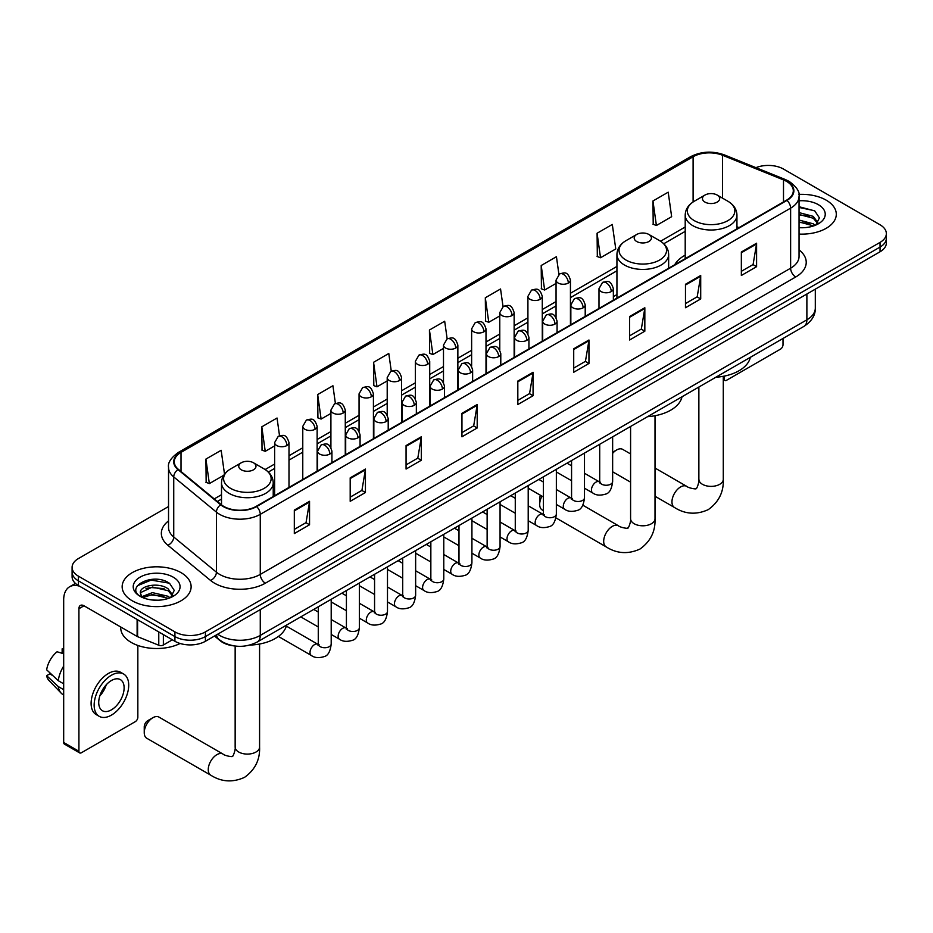 <?xml version="1.0" encoding="UTF-8"?>
<svg xmlns="http://www.w3.org/2000/svg" width="933" height="933" viewBox="0 0 933 933"><rect width="100%" height="100%" fill="white"/><g stroke="black" fill="none" stroke-linecap="round" stroke-linejoin="round"><path stroke-width="1.4" d="M616.935 294.595A38.078 21.984 0 0 0 613.354 296.787M685.207 255.176A38.078 21.984 0 0 0 674.757 264.704M233.903 645.869A21.552 12.444 180 0 1 220.27 640.784L214.508 636.026M168.535 506.526L78.407 558.564A21.552 12.444 0 0 0 72.098 567.357L72.098 576.746A21.552 12.444 0 0 0 78.407 585.551L174.926 641.274A21.552 12.444 0 0 0 205.412 641.274L880.041 251.782A21.552 12.444 0 0 0 886.35 242.977L886.35 238.288A21.552 12.444 0 0 1 880.041 247.082A21.552 12.444 0 0 0 886.35 238.288L886.35 233.6A21.552 12.444 0 0 0 880.041 224.795L783.522 169.071A21.552 12.444 0 0 0 755.952 167.66M72.098 567.357A21.552 12.444 0 0 0 78.407 576.162L174.926 631.886A21.552 12.444 0 0 0 205.412 631.886L205.412 636.574L880.041 247.082L205.412 636.574A21.552 12.444 0 0 1 174.926 636.574A21.552 12.444 0 0 0 205.412 636.574L205.412 641.274M78.407 576.162L78.407 580.851L174.926 636.574L78.407 580.851A21.552 12.444 0 0 1 72.098 572.057A21.552 12.444 0 0 0 78.407 580.851L78.407 585.551M826.183 200.163A34.486 19.908 0 0 0 798.905 194.402A34.486 19.908 0 0 1 826.183 200.163A34.486 19.908 0 0 1 836.295 214.24A34.486 19.908 0 0 0 826.183 200.163M181.025 572.64A34.486 19.908 0 0 0 143.449 568.325A34.486 19.908 0 0 0 122.153 586.717A34.486 19.908 0 0 0 132.253 600.794A34.486 19.908 0 0 0 169.841 605.109A34.486 19.908 0 0 0 191.125 586.717A34.486 19.908 0 0 0 181.025 572.64A34.486 19.908 0 0 0 143.449 568.325A34.486 19.908 0 0 0 122.153 586.717A34.486 19.908 0 0 0 132.253 600.794A34.486 19.908 0 0 0 169.841 605.109A34.486 19.908 0 0 0 191.125 586.717A34.486 19.908 0 0 0 181.025 572.64M786.566 181.387A22.987 13.272 180 0 1 793.295 190.775A22.987 13.272 180 0 1 786.566 200.163L256.213 506.351A22.987 13.272 180 0 1 221.121 504.578L178.436 469.392A22.987 13.272 180 0 1 174.284 461.777A22.987 13.272 180 0 1 181.014 452.388L693.102 156.744A22.987 13.272 180 0 1 722.539 155.263L783.498 179.894A22.987 13.272 180 0 1 786.566 181.387M786.974 181.154A23.57 13.61 0 0 0 783.825 179.626L722.877 154.983A23.57 13.61 0 0 0 692.694 156.511L180.605 452.155A23.57 13.61 0 0 0 177.97 469.579L220.654 504.776A23.57 13.61 0 0 0 256.61 506.596L786.974 200.397A23.57 13.61 0 0 0 786.974 181.154M294.315 510.106L294.315 533.571L309.546 524.778L309.546 501.313L294.315 510.106M294.315 529.408L306.047 522.632L309.488 502.094A5.75 3.324 -120 0 0 309.546 501.313M305.942 522.69L309.546 524.778M350.19 477.848L350.19 501.313L365.433 492.519L365.433 469.054L350.19 477.848M350.19 497.149L361.922 490.373L365.363 469.824A5.75 3.324 -120 0 0 365.433 469.054M361.829 490.431L365.433 492.519M406.065 445.589L406.065 469.054L421.308 460.249L421.308 436.784L406.065 445.589M406.065 464.891L417.809 458.115L421.25 437.565A5.75 3.324 -120 0 0 421.308 436.784M417.704 458.173L421.308 460.249M461.952 413.319L461.952 436.784L477.195 427.99L477.195 404.525L461.952 413.319M461.952 432.62L473.684 425.845L477.125 405.307A5.75 3.324 -120 0 0 477.195 404.525M473.591 425.903L477.195 427.99M741.35 252.015L741.35 275.48L756.593 266.675L756.593 243.21L741.35 252.015M741.35 271.316L753.094 264.54L756.535 243.991A5.75 3.324 -120 0 0 756.593 243.21M752.989 264.599L756.593 266.675M685.475 284.273L685.475 307.738L700.706 298.945L700.706 275.48L685.475 284.273M685.475 303.575L697.208 296.799L700.648 276.261A5.75 3.324 -120 0 0 700.706 275.48M697.103 296.857L700.706 298.945M629.588 316.532L629.588 339.997L644.831 331.203L644.831 307.738L629.588 316.532M629.588 335.833L641.333 329.057L644.773 308.52A5.75 3.324 -120 0 0 644.831 307.738M641.228 329.116L644.831 331.203M573.713 348.802L573.713 372.267L588.956 363.462L588.956 339.997L573.713 348.802M573.713 368.103L585.446 361.328L588.886 340.778A5.75 3.324 -120 0 0 588.956 339.997M585.341 361.386L588.956 363.462M517.827 381.061L517.827 404.525L533.07 395.732L533.07 372.267L517.827 381.061M517.827 400.362L529.571 393.586L533.011 373.037A5.75 3.324 -120 0 0 533.07 372.267M529.466 393.644L533.07 395.732M799.045 234.078A34.486 19.908 0 0 0 836.295 214.24A34.486 19.908 0 0 1 799.045 234.078M205.412 631.886L880.041 242.393A21.552 12.444 0 0 0 886.35 233.6M335.402 403.441L332.918 385.749L317.675 394.554L317.92 417.879M279.527 435.781L277.043 418.019L261.8 426.813L262.045 450.138M224.515 474.162L221.156 450.277L205.913 459.083L206.158 482.396M503.027 306.595L500.555 288.973L485.323 297.767L485.568 321.092M558.914 274.372L556.441 256.703L541.198 265.508L541.443 288.822M597.085 233.238L600.525 257.753L615.757 248.959L612.316 224.445L597.085 233.238L597.33 256.563M652.96 200.98L656.4 225.494L671.643 216.701L668.203 192.186L652.96 200.98L653.205 224.305M391.277 371.124L388.793 353.49L373.562 362.296L373.806 385.609M447.152 338.842L444.679 321.232L429.437 330.025L429.681 353.35M429.437 330.025L432.877 354.54L443.49 348.417M432.877 354.54L429.437 353.257M485.323 297.767L488.764 322.282L499.773 315.925M488.764 322.282L485.323 320.999M541.198 265.508L544.639 290.023L556.056 283.422M544.639 290.023L541.198 288.74M600.525 257.753L597.085 256.47M656.4 225.494L652.96 224.212M373.562 362.296L377.002 386.81L387.207 380.921M377.002 386.81L373.562 385.516M317.675 394.554L321.115 419.069L330.912 413.412M321.115 419.069L317.675 417.786M261.8 426.813L265.24 451.327L274.629 445.904M265.24 451.327L261.8 450.044M205.913 459.083L209.354 483.597L223.733 475.294M209.354 483.597L205.913 482.303M799.045 227.512L803.325 227.734M799.045 220.06L813.284 223.815L815.185 225.331M799.045 221.926L813.623 225.914M799.045 212.607L813.284 216.363L817.949 222.812M799.045 214.473L813.284 218.229L817.576 223.29M799.045 227.664A23.418 13.517 0 0 0 818.369 223.803A23.418 13.517 0 0 0 818.369 204.677A23.418 13.517 0 0 0 799.045 200.805M815.734 225.11L819.407 217.902L814.766 210.905L799.045 206.718M799.045 207.453L814.451 210.695M799.045 214.893L809.261 216.176M799.045 222.346L809.261 223.628M723.285 378.32L724.078 378.775A3.592 2.076 120 0 0 724.824 380.419A3.592 2.076 120 0 0 726.62 380.244L780.466 349.152A3.592 2.076 120 0 0 783.009 344.755L783.009 338.469M724.078 378.775L724.078 376.151M630.591 453.939L622.696 449.379A12.211 7.056 120 0 0 616.585 449.986L612.643 452.272L616.585 449.986A12.211 7.056 120 0 0 612.643 453.368M704.975 202.088A8.619 4.98 0 0 0 717.174 202.088A8.619 4.98 0 0 0 717.174 195.055L727.88 201.236A23.757 13.715 0 0 1 727.88 220.631A23.757 13.715 0 0 1 694.28 220.631A23.757 13.715 0 0 1 694.28 201.236C688.426 204.712 685.405 209.33 685.207 215.08A25.867 14.928 0 0 0 692.787 225.646A25.867 14.928 0 0 0 720.976 228.877A25.867 14.928 0 0 0 736.942 215.08C736.743 209.33 733.723 204.712 727.88 201.236L717.174 195.055A8.619 4.98 0 0 0 704.975 195.055A8.619 4.98 0 0 0 704.975 202.088M715.821 377.259A39.513 22.812 0 0 0 750.307 357.351M542.026 496.169A12.211 7.056 120 0 0 539.671 504.368L539.671 498.502A5.027 2.904 -60 0 1 540.534 495.318M539.671 504.368A12.211 7.056 120 0 0 542.201 509.954L543.414 510.654M636.703 241.507A8.619 4.98 0 0 0 648.89 241.507A8.619 4.98 0 0 0 648.901 234.475L659.596 240.656A23.757 13.715 0 0 1 659.596 260.05A23.757 13.715 0 0 1 625.996 260.05A23.757 13.715 0 0 1 625.996 240.656C620.153 244.131 617.133 248.749 616.935 254.499A25.867 14.928 0 0 0 624.515 265.054A25.867 14.928 0 0 0 652.692 268.296A25.867 14.928 0 0 0 668.658 254.499C668.471 248.749 665.451 244.131 659.596 240.656L648.901 234.475A8.619 4.98 0 0 0 636.703 234.475A8.619 4.98 0 0 0 636.703 241.507M647.549 416.678A39.513 22.812 0 0 0 682.023 396.77M144.242 732.662L144.242 726.795A5.027 2.904 -60 0 1 147.799 720.638L152.884 717.71A12.211 7.056 120 0 0 144.242 732.662A12.211 7.056 120 0 0 146.773 738.26L210.788 775.206A12.211 7.056 -60 0 1 208.91 765.422A12.211 7.056 -60 0 1 216.888 754.657A12.211 7.056 -60 0 1 222.999 754.062C224.387 755.718 233.647 757.398 232.34 756.197C232.725 757.934 235.897 749.071 235.151 747.041A12.211 7.056 180 0 0 238.731 752.021A12.211 7.056 180 0 0 256.004 752.021A12.211 7.056 180 0 0 259.584 747.041C260.109 759.672 255.094 769.783 244.551 777.341C232.725 782.694 221.471 781.982 210.788 775.206M241.274 469.812A8.619 4.98 0 0 0 253.461 469.812A8.619 4.98 0 0 0 253.461 462.768L264.167 468.949A23.757 13.715 0 0 1 264.167 488.356A23.757 13.715 0 0 1 230.568 488.356A23.757 13.715 0 0 1 230.568 468.949C224.713 472.425 221.692 477.043 221.506 482.804A25.867 14.928 0 0 0 229.086 493.359A25.867 14.928 0 0 0 257.263 496.601A25.867 14.928 0 0 0 273.229 482.804C273.042 477.043 270.022 472.425 264.167 468.949L253.461 462.768A8.619 4.98 0 0 0 241.274 462.768A8.619 4.98 0 0 0 241.274 469.812M249.636 645.1A39.513 22.812 0 0 0 286.594 625.063M222.999 754.062L158.983 717.104A12.211 7.056 120 0 0 152.884 717.71L147.799 720.638M163.368 634.603L163.368 645.006L172.383 639.805M79.48 586.169A28.736 16.596 -120 0 0 69.625 586.764A28.736 16.596 -120 0 0 63.677 599.919L63.677 742.458L78.92 751.263L78.92 608.713A7.184 4.152 60 0 1 80.401 605.424A7.184 4.152 60 0 1 83.993 605.785L137.116 636.446L137.116 619.442M78.92 751.263A3.592 2.076 120 0 0 79.655 752.908L64.424 744.102A3.592 2.076 -60 0 1 63.677 742.458M79.655 752.908A3.592 2.076 120 0 0 81.451 752.721L135.308 721.641A3.592 2.076 120 0 0 137.839 717.232L137.839 645.449M163.368 645.006A3.592 2.076 180 0 1 158.773 645.239L137.594 636.679A3.592 2.076 180 0 1 137.116 636.446M111.424 709.85A17.96 10.368 120 0 0 123.156 694.024A17.96 10.368 120 0 0 120.404 679.632A17.96 10.368 120 0 0 111.424 680.519A17.96 10.368 120 0 0 99.691 696.345A17.96 10.368 120 0 0 102.443 710.736A17.96 10.368 120 0 0 111.424 709.85M99.819 695.925A17.96 10.368 120 0 0 106.269 684.764M63.677 649.298L62.149 648.832L62.149 652.435L63.677 653.322M123.646 674.023L120.59 672.261A24.421 14.1 120 0 0 108.38 673.474A24.421 14.1 120 0 0 92.425 695.003A24.421 14.1 120 0 0 96.169 714.573L99.213 716.334A24.421 14.1 120 0 0 111.424 715.121A24.421 14.1 120 0 0 127.389 693.604A24.421 14.1 120 0 0 123.646 674.023A24.421 14.1 120 0 0 111.424 675.235A24.421 14.1 120 0 0 95.469 696.764A24.421 14.1 120 0 0 99.213 716.334M63.677 666.092A23.71 13.692 120 0 0 58.278 680.693L46.65 669.812A18.683 10.788 120 0 1 57.076 651.77L63.677 653.765M63.677 683.807L58.278 680.693M52.936 675.702L49.776 673.883L46.65 675.679L58.278 686.56L63.677 689.674M58.278 686.56A23.71 13.692 120 0 0 61.205 693.184A23.71 13.692 120 0 0 63.001 694.595L63.677 694.992M63.677 648.412A18.683 10.788 120 0 0 62.149 648.832M46.65 675.679A18.683 10.788 120 0 0 48.854 680.332L61.205 693.184M120.719 626.988L120.719 627.781A35.921 20.736 0 0 0 131.238 642.44A35.921 20.736 0 0 0 180.116 643.478M152.744 600.047L158.167 600.211M141.979 596.619L152.441 592.63L168.127 596.292L170.016 597.82M142.947 597.621L152.441 594.484L168.465 598.391M142.143 597.342L140.463 593.411A16.234 9.377 0 0 0 143.087 597.75M172.78 595.289L168.127 588.851C158.377 581.574 138.317 586.064 140.463 593.411L140.405 592.688M140.51 593.633L140.953 592.432L152.441 587.044L168.127 590.706L172.418 595.767M170.576 597.587L174.249 590.379L169.608 583.393C153.175 571.579 123.972 587.149 140.836 596.688L141.664 597.202M173.2 577.154A23.418 13.517 0 0 0 140.078 577.154A23.418 13.517 0 0 0 140.078 596.28A23.418 13.517 0 0 0 173.2 596.28A23.418 13.517 0 0 0 173.2 577.154M137.408 585.737L151.158 580.093L169.281 583.183M146.003 588.478L151.158 587.545L164.103 588.653M146.003 595.93L151.158 594.997L164.103 596.105M217.704 634.172A28.736 16.596 0 0 0 219.628 635.408A28.736 16.596 0 0 0 260.272 635.408L806.882 319.821A28.736 16.596 0 0 0 815.302 308.088C815.512 315.226 811.71 321.325 803.908 326.398L257.298 641.986A14.368 8.292 60 0 0 260.272 635.408L260.272 609.599M806.882 294.012L806.882 319.821A14.368 8.292 60 0 1 803.908 326.398M216.538 634.848A14.368 9.61 129.5 0 0 219.045 639.513L214.683 635.921M880.041 251.782L880.041 242.393M174.926 641.274L174.926 631.886M799.045 249.892A35.921 20.736 180 0 1 795.709 276.996L265.357 583.195A7.184 4.152 60 0 1 260.272 574.401L790.624 268.203A28.736 16.596 0 0 0 799.045 256.47L799.045 196.408A28.736 16.596 180 0 1 790.624 208.141A7.184 4.152 -120 0 0 786.974 200.397M265.357 583.195A35.921 20.736 180 0 1 214.555 583.195A35.921 20.736 180 0 1 210.531 580.431L167.847 545.245A35.921 20.736 180 0 1 168.535 520.906M219.628 574.401A28.736 16.596 0 0 0 260.272 574.401L260.272 514.328A28.736 16.596 180 0 1 216.409 512.124L173.736 476.926A28.736 16.596 180 0 1 168.535 467.41L168.535 527.483A28.736 16.596 0 0 0 173.736 537L216.409 572.186A28.736 16.596 0 0 0 219.628 574.401M799.045 196.408C800.001 191.918 796.7 186.903 789.143 181.387L785.364 179.544A7.184 3.359 112 0 0 783.825 179.626M785.364 179.544L724.405 154.913C712.509 150.703 701.219 151.309 690.525 156.744A7.184 4.152 60 0 1 692.694 156.511M180.605 452.155A7.184 4.152 -120 0 0 178.436 452.388C170.984 457.753 167.683 462.756 168.535 467.41M177.97 469.579A7.184 4.805 129.5 0 0 173.736 476.926L173.736 537A7.184 4.805 -50.5 0 1 167.847 545.245M724.405 154.913A7.184 3.359 112 0 0 722.877 154.983M220.654 504.776A7.184 4.805 129.5 0 0 216.409 512.124L216.409 572.186A7.184 4.805 -50.5 0 1 210.531 580.431M256.61 506.596A7.184 4.152 60 0 1 260.272 514.328L790.624 208.141L790.624 268.203A7.184 4.152 60 0 0 795.709 276.996M181.014 452.388L181.014 471.515M783.498 179.894L783.498 201.925M722.539 155.263L722.539 198.158M739.006 227.617L736.942 226.777M693.102 156.744L693.102 201.96M685.207 226.999L660.552 241.239M616.935 266.418L570.436 293.265M556.056 301.557L542.283 309.511M527.915 317.815L514.141 325.769M499.773 334.061L486 342.014M471.631 350.307L457.858 358.26M443.49 366.552L429.716 374.506M415.348 382.81L401.575 390.752M387.207 399.056L373.422 407.01M359.053 415.302L345.28 423.255M330.912 431.547L317.138 439.501M302.77 447.793L288.997 455.747M274.629 464.051L265.124 469.532M221.506 494.712L214.24 498.91M517.827 381.807L533.011 373.037M573.713 349.548L588.886 340.778M629.588 317.278L644.773 308.52M685.475 285.02L700.648 276.261M741.35 252.761L756.535 243.991M461.952 414.065L477.125 405.307M406.065 446.336L421.25 437.565M350.19 478.594L365.363 469.824M294.315 510.852L309.488 502.094M723.285 376.302L723.285 479.317A12.211 7.056 180 0 1 719.716 484.309A12.211 7.056 180 0 1 702.444 484.309A12.211 7.056 180 0 1 698.864 479.317C699.61 481.358 696.438 490.21 696.041 488.472C697.348 489.685 688.099 488.006 686.7 486.338L655.013 468.039M723.285 479.317C723.81 491.959 718.795 502.059 708.252 509.628C696.438 514.981 685.184 514.27 674.489 507.494A12.211 7.056 -60 0 1 672.611 497.709A12.211 7.056 -60 0 1 680.6 486.944A12.211 7.056 -60 0 1 686.7 486.338M655.013 415.721L655.013 518.736A12.211 7.056 180 0 1 651.432 523.728A12.211 7.056 180 0 1 634.16 523.728A12.211 7.056 180 0 1 630.591 518.736C631.326 520.777 628.154 529.629 627.769 527.891C629.075 529.104 619.815 527.425 618.427 525.757L582.798 505.185M655.013 518.736C655.537 531.378 650.523 541.478 639.98 549.047C628.154 554.4 616.9 553.689 606.217 546.913A12.211 7.056 -60 0 1 604.339 537.128A12.211 7.056 -60 0 1 612.316 526.364A12.211 7.056 -60 0 1 618.427 525.757M611.255 291.574A7.184 4.152 0 0 0 613.354 288.647C610.439 279.433 607.605 281.265 602.578 282.419A7.184 4.152 60 0 1 606.17 282.781A7.184 4.152 -120 0 1 611.255 291.574A7.184 4.152 0 0 1 601.097 291.574A7.184 4.152 0 0 1 598.986 288.647L602.578 282.419M584.49 488.204L592.782 492.986A6.461 3.732 -60 0 1 591.79 487.796A6.461 3.732 -60 0 1 596.012 482.104A6.461 3.732 -60 0 1 596.304 481.953A6.461 3.732 -60 0 1 599.243 481.778L584.49 473.264M600.082 482.431L599.499 482.909L599.709 481.521A6.461 3.732 -0 0 0 601.598 484.157A6.461 3.732 -0 0 0 610.45 484.32A6.461 3.732 -0 0 0 612.643 481.521C611.756 489.02 609.424 493.219 605.657 494.093C600.257 495.738 595.965 495.365 592.782 492.986M583.113 307.82A7.184 4.152 0 0 0 585.213 304.893C582.297 295.679 579.463 297.51 574.436 298.677A7.184 4.152 60 0 1 578.028 299.026A7.184 4.152 -120 0 1 583.113 307.82A7.184 4.152 0 0 1 572.944 307.82A7.184 4.152 0 0 1 570.844 304.893L574.436 298.677M556.348 504.45L564.64 509.231A6.461 3.732 -60 0 1 563.649 504.053A6.461 3.732 -60 0 1 567.87 498.35A6.461 3.732 -60 0 1 568.162 498.199A6.461 3.732 -60 0 1 571.101 498.035L556.348 489.51M571.929 498.689L571.358 499.167L571.567 497.767A6.461 3.732 -0 0 0 573.457 500.403A6.461 3.732 -0 0 0 582.309 500.566A6.461 3.732 -0 0 0 584.49 497.767C583.603 505.278 581.282 509.465 577.515 510.351C572.116 511.995 567.824 511.622 564.64 509.231M554.96 324.078A7.184 4.152 0 0 0 557.071 321.139C554.155 311.925 551.321 313.756 546.295 314.922A7.184 4.152 60 0 1 549.887 315.272A7.184 4.152 -120 0 1 554.96 324.078A7.184 4.152 0 0 1 544.802 324.078A7.184 4.152 0 0 1 542.703 321.139L546.295 314.922M528.206 520.696L536.498 525.477A6.461 3.732 -60 0 1 535.507 520.299A6.461 3.732 -60 0 1 539.729 514.596A6.461 3.732 -60 0 1 540.009 514.445A6.461 3.732 -60 0 1 542.959 514.281L528.206 505.768M543.787 514.934L543.216 515.413L543.414 514.013A6.461 3.732 -0 0 0 545.315 516.649A6.461 3.732 -0 0 0 554.167 516.812A6.461 3.732 -0 0 0 556.348 514.013C555.462 521.524 553.141 525.711 549.374 526.597C543.974 528.241 539.682 527.868 536.498 525.477M526.818 340.323A7.184 4.152 0 0 0 528.929 337.384C526.014 328.171 523.18 330.014 518.153 331.168A7.184 4.152 60 0 1 521.745 331.518A7.184 4.152 -120 0 1 526.818 340.323A7.184 4.152 0 0 1 516.66 340.323A7.184 4.152 0 0 1 514.561 337.384L518.153 331.168M500.065 536.942L508.345 541.723A6.461 3.732 -60 0 1 507.354 536.545A6.461 3.732 -60 0 1 511.587 530.854A6.461 3.732 -60 0 1 511.867 530.69A6.461 3.732 -60 0 1 514.818 530.527L500.065 522.014M515.646 531.18L515.074 531.658L515.273 530.259A6.461 3.732 -0 0 0 517.174 532.906A6.461 3.732 -0 0 0 526.014 533.058A6.461 3.732 -0 0 0 528.206 530.259C527.32 537.77 524.999 541.968 521.232 542.843C515.832 544.487 511.541 544.114 508.345 541.723M498.677 356.569A7.184 4.152 0 0 0 500.788 353.642C497.872 344.429 495.038 346.26 490.012 347.414A7.184 4.152 60 0 1 493.604 347.776A7.184 4.152 -120 0 1 498.677 356.569A7.184 4.152 0 0 1 488.519 356.569A7.184 4.152 0 0 1 486.42 353.642L490.012 347.414M471.923 553.187L480.203 557.981A6.461 3.732 -60 0 1 479.212 552.791A6.461 3.732 -60 0 1 483.434 547.1A6.461 3.732 -60 0 1 483.726 546.936A6.461 3.732 -60 0 1 486.676 546.773L471.923 538.259M487.504 547.426L486.921 547.904L487.131 546.516A6.461 3.732 -0 0 0 489.032 549.152A6.461 3.732 -0 0 0 497.872 549.315A6.461 3.732 -0 0 0 500.065 546.516C499.178 554.015 496.857 558.214 493.091 559.089C487.691 560.733 483.387 560.36 480.203 557.981M470.535 372.815A7.184 4.152 0 0 0 472.634 369.888C469.719 360.674 466.885 362.505 461.858 363.66A7.184 4.152 60 0 1 465.45 364.022A7.184 4.152 -120 0 1 470.535 372.815A7.184 4.152 0 0 1 460.377 372.815A7.184 4.152 0 0 1 458.266 369.888L461.858 363.66M443.781 569.445L452.062 574.227A6.461 3.732 -60 0 1 451.071 569.048A6.461 3.732 -60 0 1 455.292 563.345A6.461 3.732 -60 0 1 455.584 563.194A6.461 3.732 -60 0 1 458.523 563.031L443.781 554.505M459.363 563.672L458.779 564.15L458.989 562.762A6.461 3.732 -0 0 0 460.879 565.398A6.461 3.732 -0 0 0 469.731 565.561A6.461 3.732 -0 0 0 471.923 562.762C471.037 570.273 468.704 574.46 464.949 575.346C459.537 576.979 455.246 576.617 452.062 574.227M442.394 389.073A7.184 4.152 0 0 0 444.493 386.134C441.577 376.92 438.743 378.751 433.717 379.918A7.184 4.152 60 0 1 437.309 380.267A7.184 4.152 -120 0 1 442.394 389.073A7.184 4.152 0 0 1 432.236 389.073A7.184 4.152 0 0 1 430.125 386.134L433.717 379.918M415.64 585.691L423.92 590.472A6.461 3.732 -60 0 1 422.929 585.294A6.461 3.732 -60 0 1 427.151 579.591A6.461 3.732 -60 0 1 427.442 579.44A6.461 3.732 -60 0 1 430.381 579.276L415.64 570.763M431.221 579.929L430.638 580.408L430.848 579.008A6.461 3.732 -0 0 0 432.737 581.644A6.461 3.732 -0 0 0 441.589 581.807A6.461 3.732 -0 0 0 443.781 579.008C442.895 586.519 440.563 590.706 436.807 591.592C431.396 593.236 427.104 592.863 423.92 590.472M414.252 405.319A7.184 4.152 0 0 0 416.351 402.38C413.436 393.166 410.602 395.009 405.575 396.163A7.184 4.152 60 0 1 409.167 396.513A7.184 4.152 -120 0 1 414.252 405.319A7.184 4.152 0 0 1 404.094 405.319A7.184 4.152 0 0 1 401.983 402.38L405.575 396.163M387.487 601.937L395.779 606.718A6.461 3.732 -60 0 1 394.787 601.54A6.461 3.732 -60 0 1 399.009 595.837A6.461 3.732 -60 0 1 399.301 595.686A6.461 3.732 -60 0 1 402.24 595.522L387.487 587.009M403.079 596.175L402.496 596.654L402.706 595.254A6.461 3.732 -0 0 0 404.595 597.901A6.461 3.732 -0 0 0 413.447 598.053A6.461 3.732 -0 0 0 415.64 595.254C414.753 602.765 412.421 606.963 408.654 607.838C403.254 609.482 398.962 609.109 395.779 606.718M386.11 421.564A7.184 4.152 0 0 0 388.21 418.637C385.294 409.412 382.46 411.255 377.433 412.409A7.184 4.152 60 0 1 381.026 412.771A7.184 4.152 -120 0 1 386.11 421.564A7.184 4.152 0 0 1 375.941 421.564A7.184 4.152 0 0 1 373.841 418.637L377.433 412.409M359.345 618.182L367.637 622.976A6.461 3.732 -60 0 1 366.646 617.786A6.461 3.732 -60 0 1 370.868 612.095A6.461 3.732 -60 0 1 371.147 611.931A6.461 3.732 -60 0 1 374.098 611.768L359.345 603.254M374.926 612.421L374.355 612.899L374.565 611.5A6.461 3.732 -0 0 0 376.454 614.147A6.461 3.732 -0 0 0 385.306 614.299A6.461 3.732 -0 0 0 387.487 611.5C386.6 619.011 384.279 623.209 380.512 624.084C375.113 625.728 370.821 625.355 367.637 622.976M357.957 437.81A7.184 4.152 0 0 0 360.068 434.883C357.152 425.67 354.318 427.501 349.292 428.655A7.184 4.152 60 0 1 352.884 429.017A7.184 4.152 -120 0 1 357.957 437.81A7.184 4.152 0 0 1 347.799 437.81A7.184 4.152 0 0 1 345.7 434.883L349.292 428.655M331.203 634.44L339.484 639.222A6.461 3.732 -60 0 1 338.492 634.032A6.461 3.732 -60 0 1 342.726 628.341A6.461 3.732 -60 0 1 343.006 628.189A6.461 3.732 -60 0 1 345.956 628.014L331.203 619.5M346.784 628.667L346.213 629.145L346.411 627.757A6.461 3.732 -0 0 0 348.312 630.393A6.461 3.732 -0 0 0 357.152 630.556A6.461 3.732 -0 0 0 359.345 627.757C358.459 635.256 356.138 639.455 352.371 640.33C346.971 641.974 342.679 641.601 339.484 639.222M329.816 454.056A7.184 4.152 0 0 0 331.926 451.129C329.011 441.915 326.177 443.746 321.15 444.913A7.184 4.152 60 0 1 324.742 445.263A7.184 4.152 -120 0 1 329.816 454.056A7.184 4.152 0 0 1 319.657 454.056A7.184 4.152 0 0 1 317.558 451.129L321.15 444.913M278.407 636.446L311.342 655.467A6.461 3.732 -60 0 1 310.351 650.289A6.461 3.732 -60 0 1 314.584 644.586A6.461 3.732 -60 0 1 314.864 644.435A6.461 3.732 -60 0 1 317.815 644.271L286.338 626.101M318.643 644.925L318.06 645.403L318.27 644.003A6.461 3.732 -0 0 0 320.171 646.639A6.461 3.732 -0 0 0 329.011 646.802A6.461 3.732 -0 0 0 331.203 644.003C330.317 651.514 327.996 655.701 324.229 656.587C318.829 658.231 314.526 657.858 311.342 655.467M568.325 283.037A7.184 4.152 0 0 0 570.436 280.11C567.521 270.897 564.687 272.728 559.648 273.882A7.184 4.152 60 0 1 563.252 274.244A7.184 4.152 -120 0 1 568.325 283.037A7.184 4.152 0 0 1 558.167 283.037A7.184 4.152 0 0 1 556.056 280.11L559.648 273.882M540.184 299.295A7.184 4.152 0 0 0 542.283 296.356C539.367 287.142 536.533 288.973 531.507 290.14A7.184 4.152 60 0 1 535.099 290.49A7.184 4.152 -120 0 1 540.184 299.295A7.184 4.152 0 0 1 530.026 299.295A7.184 4.152 0 0 1 527.915 296.356L531.507 290.14M512.042 315.541A7.184 4.152 0 0 0 514.141 312.602C511.226 303.388 508.392 305.231 503.365 306.386A7.184 4.152 60 0 1 506.957 306.735A7.184 4.152 -120 0 1 512.042 315.541A7.184 4.152 0 0 1 501.884 315.541A7.184 4.152 0 0 1 499.773 312.602L503.365 306.386M483.9 331.786A7.184 4.152 0 0 0 486 328.859C483.084 319.634 480.25 321.477 475.224 322.631A7.184 4.152 60 0 1 478.816 322.993A7.184 4.152 -120 0 1 483.9 331.786A7.184 4.152 0 0 1 473.731 331.786A7.184 4.152 0 0 1 471.631 328.859L475.224 322.631M455.747 348.032A7.184 4.152 0 0 0 457.858 345.105C454.942 335.892 452.108 337.723 447.082 338.877A7.184 4.152 60 0 1 450.674 339.239A7.184 4.152 -120 0 1 455.747 348.032A7.184 4.152 0 0 1 445.589 348.032A7.184 4.152 0 0 1 443.49 345.105L447.082 338.877M427.606 364.29A7.184 4.152 0 0 0 429.716 361.351C426.801 352.138 423.967 353.969 418.94 355.135A7.184 4.152 60 0 1 422.532 355.485A7.184 4.152 -120 0 1 427.606 364.29A7.184 4.152 0 0 1 417.448 364.29A7.184 4.152 0 0 1 415.348 361.351L418.94 355.135M399.464 380.536A7.184 4.152 0 0 0 401.575 377.597C398.659 368.383 395.825 370.226 390.799 371.381A7.184 4.152 60 0 1 394.391 371.731A7.184 4.152 -120 0 1 399.464 380.536A7.184 4.152 0 0 1 389.306 380.536A7.184 4.152 0 0 1 387.207 377.597L390.799 371.381M371.322 396.782A7.184 4.152 0 0 0 373.422 393.854C370.506 384.629 367.672 386.472 362.645 387.627A7.184 4.152 60 0 1 366.237 387.988A7.184 4.152 -120 0 1 371.322 396.782A7.184 4.152 0 0 1 361.164 396.782A7.184 4.152 0 0 1 359.053 393.854L362.645 387.627M343.181 413.027A7.184 4.152 0 0 0 345.28 410.1C342.364 400.887 339.53 402.718 334.504 403.872A7.184 4.152 60 0 1 338.096 404.234A7.184 4.152 -120 0 1 343.181 413.027A7.184 4.152 0 0 1 333.023 413.027A7.184 4.152 0 0 1 330.912 410.1L334.504 403.872M315.039 429.273A7.184 4.152 0 0 0 317.138 426.346C314.223 417.133 311.389 418.964 306.362 420.118A7.184 4.152 60 0 1 309.954 420.48A7.184 4.152 -120 0 1 315.039 429.273A7.184 4.152 0 0 1 304.881 429.273A7.184 4.152 0 0 1 302.77 426.346L306.362 420.118M286.897 445.531A7.184 4.152 0 0 0 288.997 442.592C286.081 433.379 283.247 435.21 278.221 436.376A7.184 4.152 60 0 1 281.813 436.726A7.184 4.152 -120 0 1 286.897 445.531A7.184 4.152 0 0 1 276.728 445.531A7.184 4.152 0 0 1 274.629 442.592L278.221 436.376M78.92 608.713L83.993 605.785M137.594 619.722L137.594 636.679M158.773 645.239L158.773 631.944M257.298 641.986C245.729 647.794 234.171 647.794 222.614 641.986L219.045 639.513M815.302 308.088L815.302 289.148M690.525 156.744L178.436 452.388M685.207 231.372L663.771 243.746M616.935 270.792L570.436 297.639M556.056 305.931L542.283 313.885M527.915 322.188L514.141 330.142M499.773 338.434L486 346.388M471.631 354.68L457.858 362.634M443.49 370.926L429.716 378.88M415.348 387.183L401.575 395.125M387.207 403.429L373.422 411.383M359.053 419.675L345.28 427.629M330.912 435.921L317.138 443.875M302.77 452.167L288.997 460.121M274.629 468.424L268.342 472.051M221.506 499.085L217.366 501.488M724.824 380.419L723.285 379.533M674.489 507.494L655.013 496.251M630.591 482.151L612.643 471.783M736.942 228.807L736.942 215.08M685.207 258.674L685.207 215.08M704.975 195.055L694.28 201.236M698.864 387.043L698.864 479.317M606.217 546.913L555.94 517.885M668.658 268.226L668.658 254.499M616.935 298.094L616.935 254.499M636.703 234.475L625.996 240.656M630.591 426.463L630.591 518.736M259.584 644.027L259.584 747.041M273.229 496.531L273.229 482.804M221.506 504.893L221.506 482.804M241.274 462.768L230.568 468.949M235.151 646.044L235.151 747.041M600.56 482.303L599.243 481.778M612.643 436.831L612.643 481.521M613.354 300.158L613.354 288.647M571.567 480.728L556.348 471.946M599.709 444.295L599.709 481.521M598.986 308.45L598.986 288.647M571.567 465.8L567.007 463.176M572.419 498.549L571.101 498.035M584.49 453.076L584.49 497.767M585.213 316.404L585.213 304.893M543.414 496.986L528.206 488.204M571.567 460.54L571.567 497.767M570.844 324.707L570.844 304.893M543.414 482.046L538.866 479.422M544.277 514.794L542.959 514.281M556.348 469.322L556.348 514.013M557.071 332.649L557.071 321.139M515.273 513.232L500.065 504.45M543.414 476.798L543.414 514.013M542.703 340.953L542.703 321.139M515.273 498.304L510.724 495.668M516.124 531.052L514.818 530.527M528.206 485.58L528.206 530.259M528.929 348.907L528.929 337.384M487.131 529.477L471.923 520.696M515.273 493.044L515.273 530.259M514.561 357.199L514.561 337.384M487.131 514.549L482.583 511.914M487.982 547.298L486.676 546.773M500.065 501.826L500.065 546.516M500.788 365.153L500.788 353.642M458.989 545.723L443.781 536.942M487.131 509.29L487.131 546.516M486.42 373.445L486.42 353.642M458.989 530.795L454.441 528.171M459.841 563.544L458.523 563.031M471.923 518.072L471.923 562.762M472.634 381.399L472.634 369.888M430.848 561.981L415.64 553.187M458.989 525.536L458.989 562.762M458.266 389.691L458.266 369.888M430.848 547.041L426.299 544.417M431.699 579.79L430.381 579.276M443.781 534.317L443.781 579.008M444.493 397.645L444.493 386.134M402.706 578.227L387.487 569.445M430.848 541.781L430.848 579.008M430.125 405.948L430.125 386.134M402.706 563.287L398.146 560.663M403.557 596.035L402.24 595.522M415.64 550.563L415.64 595.254M416.351 413.902L416.351 402.38M374.565 594.473L359.345 585.691M402.706 558.039L402.706 595.254M401.983 422.194L401.983 402.38M374.565 579.545L370.004 576.909M375.416 612.293L374.098 611.768M387.487 566.821L387.487 611.5M388.21 430.148L388.21 418.637M346.411 610.718L331.203 601.937M374.565 574.285L374.565 611.5M373.841 438.44L373.841 418.637M346.411 595.79L341.863 593.155M347.263 628.539L345.956 628.014M359.345 583.067L359.345 627.757M360.068 446.394L360.068 434.883M318.27 626.964L300.788 616.876M346.411 590.531L346.411 627.757M345.7 454.686L345.7 434.883M318.27 612.036L313.721 609.412M319.121 644.785L317.815 644.271M331.203 599.313L331.203 644.003M331.926 462.64L331.926 451.129M318.27 606.777L318.27 644.003M317.558 470.943L317.558 451.129M570.436 324.941L570.436 280.11M556.056 317.477L556.056 280.11M542.283 341.186L542.283 296.356M527.915 333.722L527.915 296.356M514.141 357.444L514.141 312.602M499.773 349.968L499.773 312.602M486 373.69L486 328.859M471.631 366.214L471.631 328.859M457.858 389.936L457.858 345.105M443.49 382.46L443.49 345.105M429.716 406.182L429.716 361.351M415.348 398.718L415.348 361.351M401.575 422.427L401.575 377.597M387.207 414.963L387.207 377.597M373.422 438.685L373.422 393.854M359.053 431.209L359.053 393.854M345.28 454.931L345.28 410.1M330.912 447.455L330.912 410.1M317.138 471.177L317.138 426.346M302.77 479.469L302.77 426.346M288.997 487.423L288.997 442.592M274.629 495.726L274.629 442.592M69.625 586.764L75.445 583.405"/></g></svg>

